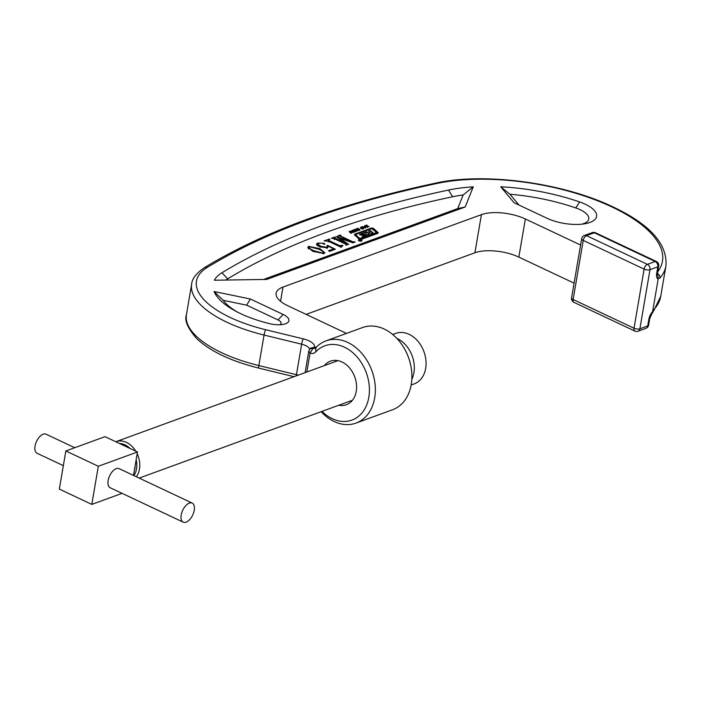 <?xml version="1.0" encoding="UTF-8"?>
<svg xmlns="http://www.w3.org/2000/svg" width="701" height="701" viewBox="0 0 701 701"><rect width="100%" height="100%" fill="white"/><g stroke="black" fill="none" stroke-linecap="round" stroke-linejoin="round"><path stroke-width="1.05" d="M361.243 240.005A1.805 0.719 9.7 0 0 359.411 239.646A1.805 0.719 9.7 0 0 358.342 240.11A1.805 0.719 9.7 0 0 359.008 240.82A1.805 0.719 9.7 0 0 360.84 241.188A1.805 0.719 9.7 0 0 361.909 240.723A1.805 0.719 9.7 0 0 361.243 240.005M361.655 240.68A1.551 0.613 9.7 0 0 361.085 240.066A1.551 0.613 9.7 0 0 359.508 239.751A1.551 0.613 9.7 0 0 358.597 240.154A1.551 0.613 9.7 0 0 359.166 240.767A1.551 0.613 9.7 0 0 360.735 241.074A1.551 0.613 9.7 0 0 361.655 240.68L361.593 241.039A1.551 0.613 9.7 0 0 361.541 240.855M359.613 234.861A3.61 1.437 9.7 0 1 360.235 234.467L366.658 232.127L368.156 233.196L369.751 232.224L368.551 231.076L370.373 230.41L373.037 232.881L371.215 233.547L369.909 232.653L368.437 233.188L369.392 234.213L367.569 234.879L364.941 232.767L361.909 233.897L366.211 234.87A3.61 1.437 9.7 0 1 366.202 234.931A3.61 1.437 9.7 0 1 365.423 235.641L362.128 236.842L364.003 235.685L359.569 234.642A3.61 1.437 9.7 0 1 360.305 234.09L366.728 231.742L368.218 232.811M355.863 234.8A1.551 0.613 9.7 0 0 355.749 234.975A1.551 0.613 9.7 0 0 355.924 235.334L360.708 239.059L376.621 232.89M359.928 238.524L376.647 232.478L371.714 228.614L356.152 234.292A1.551 0.613 9.7 0 0 355.81 234.59A1.551 0.613 9.7 0 0 355.994 234.958L359.858 238.91M359.28 239.12A1.551 0.613 9.7 0 0 361.436 239.339L377.778 233.372A2.068 0.824 9.7 0 0 378.225 232.969A2.068 0.824 9.7 0 0 377.988 232.487L373.712 228.605A1.551 0.613 9.7 0 0 371.171 228.14L355.03 234.038A2.585 1.025 9.7 0 0 354.478 234.537A2.585 1.025 9.7 0 0 354.776 235.142L358.886 238.875A1.551 0.613 9.7 0 0 359.28 239.12M321.969 411.382A39.545 29.74 -110.1 0 0 332.265 418.69A39.545 29.74 -110.1 0 0 368.822 397.301A39.545 29.74 -110.1 0 0 344.48 347.197A39.545 29.74 -110.1 0 0 315.73 351.893A8.438 6.344 69.9 0 1 310.061 353.094L306.828 372.012M309.938 348.932A4.215 3.794 36.6 0 1 313.882 347.757L313.093 348.231A4.215 3.172 -110.1 0 0 314.959 348.283A4.215 3.172 -110.1 0 0 315.923 347.626A43.76 32.912 69.9 0 1 325.983 340.888A43.76 32.912 69.9 0 1 347.749 342.438A43.76 32.912 69.9 0 1 375.079 384.42A43.76 32.912 69.9 0 1 355.985 423.097A43.76 32.912 69.9 0 1 334.219 421.546A43.76 32.912 69.9 0 1 321.128 411.689M355.985 423.097L392.542 409.752A43.76 32.912 -110.1 0 0 411.627 371.074A43.76 32.912 -110.1 0 0 384.306 329.093A43.76 32.912 -110.1 0 0 362.54 327.542L325.983 340.888M324.318 365.624A23.194 17.446 69.9 0 1 341.957 361.979A23.194 17.446 69.9 0 1 356.52 389.011A23.194 17.446 69.9 0 1 338.776 405.248M240.75 313.706A75.445 30.082 9.7 0 0 269.675 323.678A15.772 6.291 9.7 0 0 282.827 324.449A15.772 6.291 9.7 0 0 283.16 314.469L250.336 298.994L214.077 291.511A75.445 30.082 9.7 0 0 234.712 310.622A75.445 30.082 9.7 0 0 240.75 313.706M305.11 372.634L308.817 350.947L310.008 348.87L313.093 348.231L310.061 353.094L308.817 350.947M361.26 240.653L358.93 240.241L361.26 240.653M352.112 231.383L352.314 230.226L353.348 230.173L355.1 231.558L353.558 232.127L352.314 231.567L351.814 230.734L352.314 230.226L351.814 230.734M355.083 231.637L354.618 232.057M358.947 229.209L359.99 229.875L358.597 230.357L357.896 230.059L359.359 229.639L356.625 228.876L358.176 228.351L358.912 228.71L357.247 229.122L358.894 229.516M359.99 229.893L359.543 230.261M364.511 226.563L364.581 225.766L365.519 228.079L362.233 226.625L364.441 226.949M323.941 253.596L312.795 251.3L307.739 247.181L308.633 246.375L319.945 248.689L324.878 252.763L323.941 253.596M329.233 239.549L329.233 240.688L339.521 245.534L342.903 245.464L341.194 247.295L328.094 241.118L324.099 240.907L329.251 239.023L329.873 239.313L328.541 240.04L328.217 241.941M341.054 247.234L341.177 246.515L341.483 247.19M263.506 279.471L457.7 208.591L463.159 194.966A113.518 45.267 9.7 0 0 452.601 196.762A1018.562 406.151 9.7 0 0 227.65 278.867A68.137 27.173 9.7 0 0 225.88 280.05M345.952 245.087L345.996 244.272L333.72 238.489L331.415 238.235L334.57 237.078L335.192 237.376L334.885 238.06L346.136 243.37L336.051 236.544L351.026 241.363L340.038 236.184L337.733 235.93L340.23 235.019L340.852 235.308L340.537 236L352.813 241.784L355.118 242.038L352.918 242.844L339.705 238.252L348.686 244.386L345.689 244.964L346.136 243.37M334.841 237.508L334.727 238.962M340.598 235.405L340.476 236.386M333.641 248.837L328.007 245.981L328.278 246.883L326.999 247.804L319.367 246.743L316.405 244.15L317.825 243.019L324.274 243.352L324.765 244.298L322.031 243.194L318.499 243.291L317.755 243.922L320.55 246.191L326.517 247.287L327.498 246.542L326.964 245.552L327.665 245.368L335.332 249.267L329.505 251.387L328.48 250.721L333.641 248.837L333.457 249.95M366.36 225.117L369.076 226.756L367.692 226.178L366.641 226.563L367.569 227.308L367.114 227.466L364.844 225.669L366.325 226.318L367.385 225.932L366.36 225.117M360.691 228.254L360.884 227.098L361.926 227.045L363.67 228.43L362.128 228.99L360.892 228.438L360.384 227.606L360.884 227.098L360.384 227.606M363.653 228.508L363.188 228.929M355.389 229.122L358.106 230.76L356.73 230.182L355.67 230.568L356.599 231.304L356.152 231.47L353.882 229.674L355.363 230.322L356.415 229.937L355.389 229.122M350.71 231.05L353.006 232.618L350.053 231.4L351.499 233.17L351.043 233.337L349.186 231.602L350.658 231.365M349.186 231.602L349.738 231.155L349.571 232.162M306.127 314.381L474.91 252.772A31.633 12.618 -170.3 0 1 518.845 257.109L574.084 283.16M657.74 271.786A137.694 54.906 9.7 0 0 611.964 206.97A137.694 54.906 9.7 0 0 437.608 183.338A1042.737 415.789 9.7 0 0 207.321 267.396A4.215 3.514 58.7 0 0 204.473 267.607C264.601 231.199 341.799 203.01 436.083 183.031C484.671 172.148 563.148 182.812 613.112 206.97C649.923 224.373 667.536 243.983 665.95 265.802A141.909 56.588 -170.3 0 1 659.913 278.104L658.362 278.35L658.151 279.156L652.596 311.7L654.699 308.606A141.909 56.588 9.7 0 0 660.736 296.304L653.919 310.271A4.215 3.759 -139.4 0 0 653.919 310.271L653.919 310.271A4.215 3.759 -139.4 0 0 654.699 308.606M346.478 333.404L287.752 305.715A31.633 12.618 -170.3 0 1 276.159 293.237A31.633 12.618 -170.3 0 1 282.976 287.077L481.421 214.646A31.633 12.618 -170.3 0 1 525.364 218.984L580.603 245.035M266.739 279.419L465.184 206.988L473.263 186.834A120.817 48.176 9.7 0 0 448.526 190.05A1025.87 409.069 9.7 0 0 221.963 272.742A75.445 30.082 9.7 0 0 214.366 280.225L266.739 279.419M579.631 201.941A120.817 48.176 9.7 0 0 500.716 186.773L514.061 202.738L546.876 218.204A30.984 12.355 9.7 0 0 584.581 223.812A30.984 12.355 9.7 0 0 579.631 201.941L575.775 207.934A113.518 45.267 9.7 0 0 509.942 194.247L518.977 205.051M581.795 224.189A23.676 9.437 9.7 0 0 575.775 207.934M509.942 194.247L500.716 186.773M463.159 194.966L473.263 186.834M457.7 208.591L465.184 206.988M279.655 324.756A8.465 3.374 9.7 0 0 277.982 319.928L246.673 305.163L223.146 300.317L214.077 291.511M223.146 300.317A68.137 27.173 9.7 0 0 237.043 311.875M246.673 305.163L250.336 298.994M659.913 278.104A4.215 3.759 -139.4 0 0 657.485 273.565M658.362 278.35L657.538 274.389M658.151 279.156A8.438 4.425 -64.8 0 1 656.671 273.504L657.81 266.827L649.985 269.692L639.882 328.787A4.215 1.682 9.7 0 1 634.019 328.208L644.123 269.114L583.232 240.399L573.129 299.493L634.019 328.208A4.215 2.217 -64.8 0 0 634.834 331.074A4.215 4.215 0 0 0 638.076 331.214L645.91 328.357A4.215 4.215 0 0 0 648.618 325.106L649.766 318.438L652.552 312.348M334.289 238.752L334.57 237.078M346.101 244.325L346.268 243.317M350.772 242.099L350.894 241.416M350.894 242.143L351.026 241.363M340.029 236.176L340.23 235.019M352.647 242.756L352.813 241.784M354.101 242.415L354.198 241.863M354.408 242.301L354.504 241.749M339.477 238.813L339.564 238.305M329.155 239.576L329.251 239.023M329.084 241.591L329.233 240.688M339.372 246.437L339.521 245.534M340.747 247.094L341.001 245.639M342.184 245.727L342.281 245.166M327.753 247.444L328.007 245.981M316.905 245.184L317.5 244.929L317.825 243.019M324.099 244.36L324.274 243.352M320.375 247.181L320.55 246.191M326.403 247.979L326.517 247.287M327.49 246.393L327.665 245.368M308.203 248.329L308.633 246.375M319.77 249.74L319.945 248.689M313.952 251.825L314.127 250.809L323.327 253.298L323.739 252.912L323.608 253.701M323.24 253.78L323.327 253.298C323.59 251.904 322.022 250.529 318.613 249.17L309.255 246.664L308.475 248.995M309.255 246.664C308.975 248.066 310.604 249.442 314.127 250.809M366.728 225.415L366.807 224.951M366.562 227.028L366.641 226.563M365.221 225.967L365.3 225.503M366.246 226.782L366.325 226.318M364.459 226.476L364.581 225.766M364.064 227.089L365.212 227.632L364.704 226.852L364.003 227.413M363.057 228.14L363.153 227.606M362.233 228.71L363.136 228.377L362.697 227.772L360.91 227.659L362.189 229.008M362.829 229.017L363.127 228.438M359.622 230.235L359.753 229.446M359.376 230.314L359.464 229.814M357.011 229.411L357.177 228.438M355.757 229.42L355.836 228.955M355.591 231.032L355.67 230.568M354.25 229.963L354.329 229.507M355.284 230.787L355.363 230.322M354.487 231.269L354.575 230.743M353.663 231.838L354.566 231.505L354.128 230.901L352.34 230.787L353.611 232.136M354.25 232.145L354.566 231.505M354.461 232.11L354.557 231.567L354.461 232.11M351.332 231.812L351.411 231.356M349.843 232.373L349.922 231.917M378.137 233.144A2.068 0.824 9.7 0 0 377.927 232.863L373.651 228.99A1.551 0.613 9.7 0 0 371.109 228.526L354.969 234.414A2.585 1.025 9.7 0 0 354.487 234.739M362.075 236.78L363.907 236M366.124 235.15L362.137 234.432M369.05 234.336L368.411 233.302M372.695 233.004L370.303 230.795L368.822 231.33M368.156 233.196L369.707 232.268M360.927 240.732L360.191 240.461L360.945 240.715M360.822 240.811L360.191 240.461M133.83 475.576A18.98 14.274 -110.1 0 0 136.529 468.846A18.98 14.274 -110.1 0 0 136.152 459.812M129.86 448.377A18.98 14.274 -110.1 0 0 119.442 443.47M115.788 441.744A21.091 15.86 69.9 0 1 115.989 441.665A21.091 15.86 69.9 0 1 135.784 451.172M137.186 453.784A21.091 15.86 69.9 0 1 139.455 469.135A21.091 15.86 69.9 0 1 136.353 476.759M411.154 385.007L414.177 383.903A26.892 20.224 -110.1 0 0 425.665 368.402A26.892 20.224 -110.1 0 0 417.875 341.203A26.892 20.224 -110.1 0 0 395.741 333.387L392.718 334.491M181.191 515.025A10.541 5.529 -64.8 0 1 192.223 503.108A10.541 5.529 -64.8 0 1 194.247 510.258A10.541 5.529 -64.8 0 1 183.224 522.184A10.541 5.529 -64.8 0 1 181.191 515.025M183.224 522.184L110.153 487.721A10.541 5.529 -64.8 0 1 108.12 480.571A10.541 5.529 -64.8 0 1 119.144 468.654L192.223 503.108M63.335 465.648L37.083 453.267A10.541 5.529 -64.8 0 1 35.05 446.116A10.541 5.529 -64.8 0 1 46.073 434.191L74.744 447.711M135.144 465.692A16.868 12.688 69.9 0 1 134.899 468.075A16.868 12.688 69.9 0 1 134.355 470.327M396.897 338.417A26.892 20.224 69.9 0 1 413.914 372.695A26.892 20.224 69.9 0 1 411.829 379.302M133.488 475.409L137.492 451.979L105.019 436.662L65.85 450.962L59.331 489.088L91.805 504.396L98.324 466.27L137.492 451.979M91.805 504.396L122.079 493.346M98.324 466.27L65.85 450.962M315.73 351.893L315.923 347.626M296.278 375.859A4.215 0.666 -76.3 0 1 296.435 374.702A10.541 4.206 -170.3 0 1 298.135 375.184M436.083 183.031A4.215 2.725 78.1 0 1 437.608 183.338M309.579 349.3A10.541 4.206 9.7 0 0 305.697 345.593A10.541 4.206 9.7 0 0 301.649 344.2A4.215 0.666 -76.3 0 1 303.296 338.881A14.765 5.888 -170.3 0 1 308.957 340.826A14.765 5.888 -170.3 0 1 313.882 347.757L316.87 346.662M186.431 314.705A96.536 38.494 9.7 0 0 258.844 365.554L296.435 374.702L301.649 344.2L264.058 335.052L258.844 365.554A4.215 0.666 -76.3 0 0 258.835 368.139C231.032 361.19 210.309 351.341 196.666 338.583C187.649 328.147 184.24 320.182 186.431 314.705L191.645 284.203A96.536 38.494 -170.3 0 0 264.058 335.052A4.215 0.666 -76.3 0 1 265.697 329.724L303.296 338.881M282.976 287.077L280.549 301.307M481.421 214.646L474.91 252.772M525.364 218.984L518.845 257.109M207.321 267.396A92.313 36.811 9.7 0 0 265.697 329.724M227.65 278.867L221.963 272.742M452.601 196.762L448.526 190.05M277.982 319.928L283.16 314.469M638.076 331.214A4.215 3.172 -110.1 0 0 639.882 328.787L647.715 325.93L648.854 319.253A8.438 4.425 -64.8 0 1 652.596 311.7M647.382 264.347L655.216 261.491L594.325 232.776L586.492 235.632L647.382 264.347A4.215 3.172 69.9 0 1 649.985 269.692A4.215 1.682 9.7 0 1 644.123 269.114A4.215 2.217 -64.8 0 1 647.382 264.347M645.91 328.357A4.215 3.172 -110.1 0 0 647.715 325.93A4.215 1.682 -170.3 0 0 648.618 325.106M573.935 302.359A4.215 2.217 -64.8 0 1 573.129 299.493A4.215 1.682 9.7 0 1 571.578 297.829A4.215 4.215 0 0 0 573.935 302.359L634.834 331.074M583.232 240.399A4.215 2.217 -64.8 0 1 586.492 235.632A4.215 3.172 69.9 0 0 584.389 235.483A4.215 4.215 0 0 0 581.681 238.734A4.215 1.682 9.7 0 0 583.232 240.399M656.671 273.504A4.215 1.682 9.7 0 0 657.582 272.68L658.721 266.012A4.215 1.682 9.7 0 1 657.81 266.827A4.215 3.172 -110.1 0 0 655.216 261.491A4.215 2.217 -64.8 0 1 656.364 261.482L595.473 232.776A4.215 4.215 0 0 0 592.222 232.627A4.215 3.172 69.9 0 1 594.325 232.776A4.215 2.217 -64.8 0 1 595.473 232.776M649.766 318.438A4.215 1.682 -170.3 0 1 648.854 319.253M665.95 265.802L660.736 296.304M571.578 297.829L581.681 238.734M584.389 235.483L592.222 232.627M204.473 267.607C196.201 273.355 191.925 278.893 191.645 284.203M657.188 274.082L657.573 274.529L657.582 272.68M658.721 266.012A4.215 4.215 0 0 0 656.364 261.482M293.991 376.691L258.835 368.139M653.919 310.271L652.482 312.918M334.508 237.735L334.184 239.637M340.187 235.676L340.099 236.211M346.32 244.596L346.215 245.21M317.755 243.922L317.43 245.832M327.498 246.542L327.165 248.452M115.989 441.665L337.97 360.638M139.184 478.1L352.437 400.262"/></g></svg>
